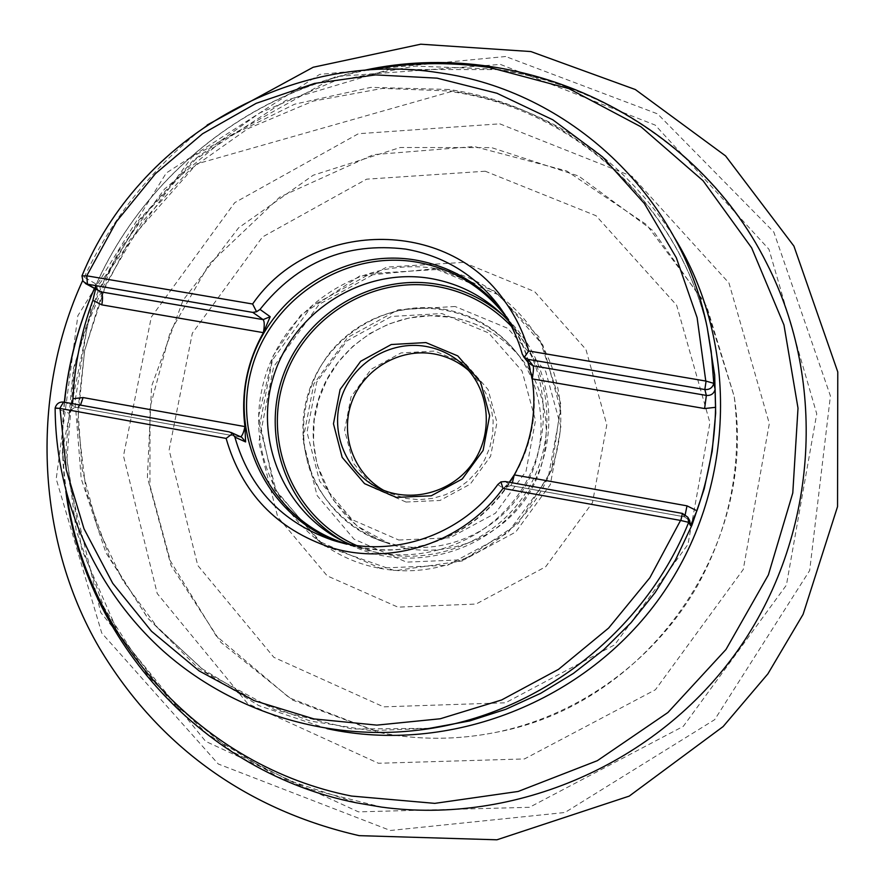 <?xml version="1.0" encoding="UTF-8"?>
<svg xmlns="http://www.w3.org/2000/svg" width="884" height="884" viewBox="0 0 884 884"><rect width="100%" height="100%" fill="white"/><g stroke="black" fill="none" stroke-linecap="round" stroke-linejoin="round"><path stroke-width="0.66" stroke-dasharray="4.42 3.31" d="M72.488 403.668L70.19 412.132L69.206 413.303L55.139 407.999M95.781 285.444L98.676 291.09L95.892 287.963L95.461 283.709L95.549 289.289M95.461 283.709L81.958 275.874M501.792 310.085L505.438 314.748C522.61 337.997 532.091 364.263 533.881 393.557C538.4 460.144 491.449 526.433 427.127 544.257C398.905 552.279 370.982 552.058 343.357 543.572L337.743 541.682M527.969 362.252L527.582 361.136M497.803 484.531L503.46 488.476L509.272 482.266M506.322 317.102C523.019 340.008 532.245 365.832 534.002 394.562C538.489 460.608 491.924 526.356 428.121 544.036C400.441 551.914 373.026 551.782 345.876 543.627M508.698 321.179L516.488 330.616C551.715 377.247 552.533 446.442 517.792 495.316C483.205 544.301 417.668 566.489 361.987 548.732L350.506 544.522M383.546 490.277L387.932 492.576L406.11 498.477L419.281 499.648L432.497 498.399L445.315 494.775L457.315 488.885L468.089 480.907L477.294 471.128L484.609 459.868L489.791 447.481L492.664 434.409L493.161 421.06L491.239 407.9L486.985 395.358L480.531 383.833L468.487 370.341M405.999 502.035L374.993 488.609L353.125 462.962L344.616 430.21L351.058 396.805L371.158 369.258L400.993 352.926L434.762 351.047L465.846 364.064L488.078 389.524L496.952 422.442L490.609 456.232L470.266 484.112L440.033 500.454L405.999 502.035M448.873 89.494L370.838 87.372L294.626 104.201L224.58 138.777L164.634 188.955L118.113 251.841L87.671 323.864L75.085 400.971L81.218 478.785L105.97 552.809L148.147 618.612L205.53 672.105L274.891 709.797L352.141 729.035L432.53 728.272L370.838 730.637L310.472 721.09L253.631 700.183L202.314 668.879L158.247 628.491L122.865 580.556L97.24 526.853L82.135 469.293L77.936 409.856L84.698 350.572L102.113 293.411L129.572 240.271L196.635 163.96L451.127 91.627C575.186 108.964 683.862 208.757 709.266 337.6C683.918 208.425 574.346 107.075 448.873 89.494M455.072 306.494L398.021 309.831L347.743 337.445L313.864 383.888L302.914 440.221L317.135 495.581L353.998 539.141L406.485 562.136L464.277 559.683L515.715 532.024L550.301 484.642L560.964 427.182L545.682 371.357L507.792 328.34L455.072 306.494M463.448 262.393L534.599 291.587L585.948 349.467L606.8 424.873L592.49 502.62L545.693 566.743L476.045 604.048L397.933 607.142L327.202 575.86L277.742 516.996L258.802 442.453L273.631 366.749L319.146 304.339L386.695 267.101L463.448 262.393M485.272 171.231L366.573 179.176L262.515 236.967L192.336 333.213L169.12 449.967L197.762 565.428L273.852 657.32L383.568 706.846L505.526 702.791L614.689 644.823L687.962 544.456L709.94 422.751L676.647 305.234L596.026 215.718L485.272 171.231M499.78 123.837L632.137 176.413L728.969 283.013L769.312 423.558L743.267 569.44L655.431 689.741L524.488 758.936L378.474 763.268L247.575 703.52L157.219 593.518L123.484 455.901L151.308 317.08L234.735 202.646L358.407 133.716L499.78 123.837M500.466 64.433L655.232 125.108L768.969 249.31L816.739 413.845L786.417 585.097L683.277 726.361L529.483 807.302L358.407 811.855L205.652 741.367L100.754 612.524L62.024 451.989L94.754 290.383L191.872 157.142L335.732 76.554L500.466 64.433M496.499 69.14C609.518 85.483 713.675 158.612 766.815 263.543C713.719 158.733 609.761 85.87 497.051 69.582L389.093 69.482L285.863 100.4L195.629 159.33L140.589 219.343L111.229 265.874C94.931 298.88 82.544 333.301 74.057 369.125L66.864 459.802L81.803 549.594L118.368 633.143L170.336 700.846L231.796 751.4L303.356 787.5L381.766 807.136L356.959 802.915L277.709 776.859L206.989 733.831L148.192 676.304L103.969 607.396L76.19 530.621L65.902 449.757L73.35 368.639L98.025 291.024L138.678 220.447L193.43 160.137L259.774 112.909L334.738 81.008L414.894 66.101L496.499 69.14M326.992 728.648L258.78 705.609L198.005 667.984L147.562 617.883L109.727 557.959L86.124 491.25L77.681 420.994L84.599 350.539L106.445 283.134L142.125 221.884L189.983 169.595L247.829 128.688L313.046 101.152L382.639 88.378L453.359 91.151C547.859 107.097 621.607 156.004 674.602 237.907M368.164 70.013C248.183 92.179 142.877 176.866 94.389 288.637M64.543 402.242C61.46 433.348 62.256 464.354 66.941 495.272M522.256 354.086L527.394 360.617M379.468 568.235C459.028 583.992 543.837 525.56 558.257 444.177C573.86 363.004 515.88 280.99 436.663 268.692C357.655 255.211 276.438 312.671 261.443 391.8C245.299 470.708 299.676 553.671 379.468 568.235M343.456 541.317C402.132 574.998 483.681 556.522 523.659 499.471C564.213 442.829 554.577 359.766 503.35 315.588M437.061 269.51L498.576 294.836L542.853 344.981L560.721 410.198L548.235 477.426L507.748 532.897L447.569 565.263L380.054 568.103L318.859 541.207L275.996 490.322L259.576 425.734L272.438 360.053L311.953 305.864L370.562 273.554L437.061 269.51M511.538 326.483C554.124 371.556 559.042 446.453 522.035 498.322C485.382 550.445 413.104 570.655 356.451 545.439M398.761 540.025L449.912 537.781L495.416 513.25L526.024 471.316L535.505 420.475L522.057 371.048L488.565 332.925L441.901 313.533L391.347 316.472L346.749 340.97L316.693 382.175L306.991 432.132L319.61 481.194L352.285 519.737L398.761 540.025M450.895 317.168C479.349 322.306 502.808 336.075 521.284 358.473C553.064 397.877 554.71 458.011 524.698 500.211C494.852 542.522 437.569 560.92 389.866 544.014C333.865 524.643 301.289 460.708 317.201 403.645C332.472 346.406 392.85 307.124 450.895 317.168M443.646 309.157C472.708 314.384 496.675 328.439 515.549 351.324C545.992 389.17 549.682 445.879 524.035 488.465C498.454 531.096 446.497 554.611 398.618 545.616L381.214 540.975C324.019 521.184 290.781 455.857 307.057 397.557C322.671 339.08 384.352 298.925 443.646 309.157M685.222 514.51L684.426 516.842L682.426 513.416M505.261 481.537L510.775 485.537L684.404 516.82L689.686 520.577L684.426 516.842L510.853 485.57L512.344 482.819M503.46 488.476L506.709 485.957L510.853 485.57L504.322 487.659M229.276 431.878L240.647 436.795M69.206 413.303C70.488 409.104 73.228 407.159 77.449 407.48L241.73 437.282L77.637 407.535L63.538 402.065M80.488 405.115L77.637 407.535C74.665 406.861 72.168 408.386 70.179 412.121M379.523 732.593C418.209 740.262 457.127 740.151 496.289 732.284C646.392 704.924 758.196 547.086 734.195 396.408L706.78 306.516L652.989 230.647L578.7 176.06L491.592 147.628L400.22 147.506L313.212 175.231L238.558 227.862L182.988 300.394L151.595 386.186L147.396 477.404L171.098 565.616L220.945 642.403L292.626 700.106L379.523 732.593M505.681 56.51L319.688 74.4L166.28 172.988L77.847 315.754L56.211 478.94L101.737 633.043L218.249 763.986L390.352 830.485L564.975 812.495L714.681 719.653L809.678 570.5L830.419 395.955L773.82 232.05L657.608 113.892L505.681 56.51M364.009 70.333C245.608 94.08 142.346 178.137 94.323 288.593M64.333 402.209C61.316 431.922 61.825 461.603 65.858 491.25M331.997 540.002L343.357 543.572M498.3 305.223L505.438 314.748M534.002 394.562L533.881 393.557M428.121 544.036L427.127 544.257M344.804 543.295L361.987 548.732M505.659 316.218L516.488 330.616M378.96 488.266L387.932 492.576M465.072 366.683L472.111 373.722M381.214 540.975L389.866 544.014L357.081 526.013L331.942 498.466L316.947 464.266L313.455 441.691L314.174 420.486L318.671 399.69L326.804 380.009L338.285 362.053L352.76 346.418L369.744 333.588L388.706 324.019L409.038 317.997L430.066 315.732L451.116 317.312C479.482 322.428 502.863 336.152 521.284 358.473L515.549 351.324C467.216 293.919 378.396 293.554 329.898 352.65C303.002 387.656 296.063 435.105 312.074 475.923C326.041 505.648 350.561 528.809 381.214 540.975M436.873 268.537L359.733 276.007L300.759 315.113L273.068 355.909L258.526 416.452L274.57 489.592L323.92 545.76L394.894 570.732L462.31 560.92L518.223 523.516L551.594 470.288L560.854 403.999L538.931 336.937L494.377 291.024L436.873 268.537M207.21 124.987C152.844 166.601 111.307 218.492 82.61 280.659M379.954 732.604C418.43 740.228 457.216 740.129 496.289 732.284C578.876 715.189 653.84 661.166 696.78 586.877C730.04 526.897 742.505 463.415 734.195 396.408L704.692 302.472L646.513 224.635L566.721 170.955L474.299 146.523L373.435 154.645L279.819 197.077L209.165 264.139L170.258 331.942L150.026 407.413L149.96 485.471L170.292 560.81L216.182 635.894L289.444 697.896L379.954 732.604"/><path stroke-width="1.33" d="M234.879 437.138C249.498 488.078 281.874 522.356 331.997 540.002C390.618 559.229 460.741 536.102 497.803 484.531L500.93 481.891L502.985 488.388L680.558 520.433L649.862 577.749L608.623 628.06L558.533 669.343L501.637 699.962L440.265 718.769L376.871 725.123L313.975 718.924L254.006 700.581L199.198 670.945L151.551 631.309L112.71 583.285L83.98 528.754L66.256 469.758L60.035 408.452L226.127 438.42L232.602 433.58L234.879 437.138L245.597 441.934L241.73 437.282L230.812 432.342M502.985 488.388C464.432 541.969 391.988 566.489 330.749 547.516C276.714 529.372 241.84 493.018 226.127 438.42C241.84 493.007 276.714 529.372 330.749 547.516L330.749 547.516C391.988 566.489 464.443 541.969 502.985 488.377M705.786 381.048L713.797 383.336C712.515 387.8 709.532 389.866 704.846 389.535L528.135 359.379L524.256 357.39L528.72 350.959C523.693 332.992 515.781 316.527 504.974 301.554C515.781 316.527 523.693 332.992 528.72 350.959L705.786 381.048L697.111 317.676L676.304 257.719L644.348 203.475L602.612 156.954L552.809 119.793L496.93 93.251L437.116 78.157L375.589 74.886L314.571 83.416L256.227 103.306L202.569 133.76L155.44 173.662L116.445 221.575L86.698 275.907M524.256 357.39L522.256 354.086C517.262 336.229 509.272 319.931 498.3 305.223C474.542 274.548 443.669 255.841 405.69 249.1C346.241 241.929 297.676 262.029 260.007 309.422L256.581 311.743L252.802 312.406L87.439 284.184L82.997 281.311L81.958 275.874C138.423 137.992 292.328 49.029 439.547 72.842C568.467 90.743 681.144 194.789 707.222 327.632L711.189 351.324L713.797 383.336L715.134 389.358C713.874 393.734 710.957 395.756 706.36 395.424L704.846 389.535L706.062 381.203M81.958 275.874L86.787 275.974L87.439 284.184L100.842 291.864L85.24 283.399M500.93 481.891L505.261 481.537L682.426 513.416L687.818 517.239L689.686 520.577L690.537 525.582L688.68 522.356C644.359 632.646 538.135 714.769 422.464 729.643C328.329 742.184 232.304 712.294 163.452 651.199C94.931 589.628 55.537 499.548 55.139 407.999C56.443 403.723 59.239 401.734 63.538 402.065L229.276 431.878L232.602 433.58M687.818 517.239L688.68 522.356L680.558 520.433M60.035 408.452L55.139 407.999M95.549 289.289L92.875 300.35C81.218 332.152 74.576 364.948 72.952 398.739L72.488 403.668M690.537 525.582L696.912 510.775C708.692 477.139 714.913 442.652 715.587 407.314L715.134 389.358M256.581 311.743L252.614 304.008L86.941 275.841M252.614 304.008C310.472 219.729 447.249 216.878 504.974 301.554L504.974 301.554C447.249 216.878 310.472 219.729 252.603 304.019M260.007 309.422L270.184 316.704L263.399 332.66C246.912 362.042 240.768 393.358 244.945 426.585L245.597 441.934M337.743 541.682C268.681 517.052 229.287 437.702 249.398 367.18C268.725 296.449 343.301 247.84 415.093 259.962C449.989 266.117 478.885 282.825 501.792 310.085M509.272 482.266L514.278 474.874C531.063 444.674 537.041 412.684 532.223 378.893L527.969 362.252M345.876 543.627L344.804 543.295C274.327 521.339 232.172 442.398 251.056 371.114C269.101 299.621 343.964 249.807 416.176 262.04C452.851 268.57 482.675 286.637 505.659 316.218L506.322 317.102M350.506 544.522C287.079 518.223 252.979 442.928 273.311 377.28C292.991 311.444 363.114 267.023 430.42 278.449C461.26 283.852 487.36 298.107 508.698 321.179M425.889 342.572L391.281 344.517L360.694 361.28L340.086 389.535L333.467 423.79L342.163 457.359L364.562 483.659L396.352 497.416L431.237 495.791L462.244 479.006L483.117 450.409L489.637 415.745L480.553 381.998L457.757 355.898L425.889 342.572M425.757 346.395C440.95 349.114 454.056 355.876 465.072 366.683C490.079 391.413 493.504 434 472.586 463.293C451.89 492.753 410.585 503.648 378.96 488.266C346.241 472.697 329.633 432.364 341.29 397.745C352.639 363.037 390.12 340.163 425.757 346.395M468.487 370.341C458.376 361.678 446.774 356.175 433.657 353.854C399.656 347.909 363.799 368.959 351.865 401.69C339.677 434.32 353.467 473.294 383.546 490.277M682.426 513.416L680.868 520.4M59.836 408.331L63.538 402.065M422.464 729.643L469.713 720.935L505.935 709.244L540.665 693.332L573.407 673.409L603.684 649.751L631.054 622.679L655.121 592.589L675.52 559.904L691.973 525.107L704.25 488.697L712.184 451.194L715.664 413.148L714.681 375.103L707.222 327.632M364.009 70.333C520.101 36.167 693.774 116.533 766.815 263.543C828.12 383.291 817.49 537.737 737.433 650.9C657.254 763.953 515.074 825.225 381.766 807.136L356.738 802.882C204.635 773.102 84.687 641.265 65.858 491.25M674.602 237.907C740.162 344.495 735.543 490.918 660.679 596.534C585.893 702.194 449.293 755.124 326.992 728.648M66.941 495.272C87.461 640.16 203.364 766.859 351.589 796.064L434.773 803.368L518.179 791.456L597.341 760.682L667.906 712.515L725.996 649.464L768.373 574.92L792.782 492.985L798.009 408.154L783.964 324.981L751.654 247.874L703.078 180.734L641.01 126.832L568.832 88.599L490.277 67.637C449.381 61.626 408.673 62.421 368.164 70.013M94.389 288.637C78.521 324.947 68.565 362.816 64.543 402.242M503.35 315.588C484.056 298.969 461.901 288.504 436.862 284.195C372.783 273.366 305.698 313.234 283.421 374.739C260.681 436.077 286.582 509.394 343.456 541.317M356.451 545.439C295.322 518.82 263.156 445.403 283.41 381.811C303.057 318.03 371.225 275.289 436.608 286.405C465.923 291.543 490.896 304.903 511.538 326.483M704.603 408.552L706.36 395.424L533.163 365.81C533.77 367.446 533.45 371.81 532.223 378.882L704.603 408.552L715.587 407.314M696.912 510.775L687.012 505.847L685.222 514.51M687.012 505.847L514.278 474.874L512.344 482.819M528.135 359.379L533.163 365.81L528.687 363.158L523.483 356.572M240.647 436.795C242.26 435.845 243.697 432.442 244.945 426.596L83.074 397.557L72.952 398.739M101.815 304.858L263.399 332.66C264.592 325.699 264.504 321.356 263.134 319.621L100.842 291.864C102.666 293.665 102.997 297.996 101.815 304.858L92.875 300.35M83.074 397.557L80.488 405.115M252.802 312.406L263.134 319.621L270.184 316.704M94.323 288.593C78.422 324.903 68.433 362.772 64.333 402.209M82.61 280.659C31.238 392.153 34.399 536.732 99.328 647.828C159.65 748.87 250.084 810.705 359.147 835.645L496.907 839.8L629.209 796.119L723.112 726.582L767.887 673.862L803.103 614.325L837.546 506.609L837.778 371.954L793.931 246.117L725.565 155.904L635.32 89.527L530.886 51.559L420.751 44.2L313.157 67.261L207.21 124.987"/></g></svg>
